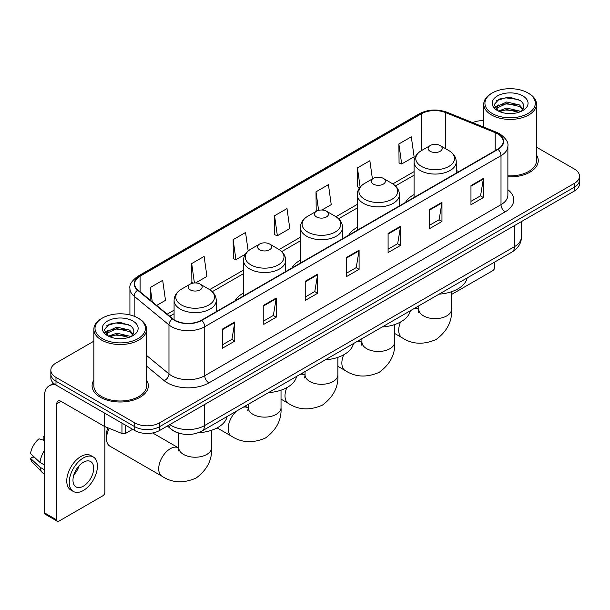 <?xml version="1.0" encoding="UTF-8"?>
<svg xmlns="http://www.w3.org/2000/svg" width="610" height="610" viewBox="0 0 610 610"><rect width="100%" height="100%" fill="white"/><g stroke="black" fill="none" stroke-linecap="round" stroke-linejoin="round"><path stroke-width="0.91" d="M243.52 293.059A31.057 17.934 0 0 0 234.995 300.837M300.372 260.241A31.057 17.934 0 0 0 291.847 268.011M357.224 227.416A31.057 17.934 0 0 0 348.691 235.193M414.076 194.598A31.057 17.934 0 0 0 405.543 202.367M179.37 433.306A17.583 10.149 180 0 1 172.272 429.981M93.848 341.181L55.99 363.034A17.583 10.149 0 0 0 50.843 370.217L50.843 377.872A17.583 10.149 0 0 0 55.99 385.047L134.719 430.5A17.583 10.149 0 0 0 159.576 430.5L574.353 191.029A17.583 10.149 0 0 0 579.5 183.854L579.5 180.026A17.583 10.149 0 0 1 574.353 187.201A17.583 10.149 0 0 0 579.5 180.026L579.5 176.198A17.583 10.149 0 0 0 574.353 169.023L536.495 147.17M50.843 370.217A17.583 10.149 0 0 0 55.99 377.392L134.719 422.844A17.583 10.149 0 0 0 159.576 422.844L159.576 426.672L574.353 187.201L159.576 426.672A17.583 10.149 0 0 1 134.719 426.672A17.583 10.149 0 0 0 159.576 426.672L159.576 430.5M55.99 377.392L55.99 381.219L134.719 426.672L55.99 381.219A17.583 10.149 0 0 1 50.843 374.044A17.583 10.149 0 0 0 55.99 381.219L55.99 385.047M93.848 380.114A28.129 16.241 0 0 0 92.087 385.764A28.129 16.241 0 0 0 100.322 397.247A28.129 16.241 0 0 0 130.982 400.77A28.129 16.241 0 0 0 148.344 385.764A28.129 16.241 0 0 0 146.583 380.114A28.129 16.241 0 0 1 148.344 385.764A28.129 16.241 0 0 1 130.982 400.77A28.129 16.241 0 0 1 100.322 397.247A28.129 16.241 0 0 1 92.087 385.764A28.129 16.241 0 0 1 93.848 380.114M497.691 133.857A18.75 10.827 180 0 1 503.189 141.512A18.75 10.827 180 0 1 497.691 149.168L201.43 320.212A18.75 10.827 180 0 1 172.805 318.771L137.997 290.063A18.75 10.827 180 0 1 134.604 283.856A18.75 10.827 180 0 1 140.094 276.2L421.457 113.757A18.75 10.827 180 0 1 445.475 112.545L495.19 132.644A18.75 10.827 180 0 1 497.691 133.857M498.027 133.666A19.223 11.094 0 0 0 495.457 132.423L445.742 112.324A19.223 11.094 0 0 0 421.129 113.567L139.766 276.01A19.223 11.094 0 0 0 137.616 290.223L172.424 318.923A19.223 11.094 0 0 0 201.757 320.402L498.027 149.358A19.223 11.094 0 0 0 498.027 133.666M222.353 329.141L222.353 348.279L234.781 341.097L234.781 321.958L222.353 329.141M222.353 344.879L231.93 339.351L234.736 322.598A4.689 2.707 -120 0 0 234.781 321.958M231.846 339.404L234.781 341.097M263.787 305.213L263.787 324.352L276.223 317.177L276.223 298.038L263.787 305.213M263.787 320.959L273.364 315.431L276.17 298.671A4.689 2.707 -120 0 0 276.223 298.038M273.28 315.477L276.223 317.177M305.229 281.294L305.229 300.433L317.657 293.257L317.657 274.119L305.229 281.294M305.229 297.032L314.798 291.504L317.604 274.752A4.689 2.707 -120 0 0 317.657 274.119M314.714 291.557L317.657 293.257M470.966 185.6L470.966 204.739L483.402 197.564L483.402 178.425L470.966 185.6M470.966 201.346L480.543 195.818L483.349 179.058A4.689 2.707 -120 0 0 483.402 178.425M480.459 195.863L483.402 197.564M429.531 209.527L429.531 228.666L441.96 221.483L441.96 202.345L429.531 209.527M429.531 225.265L439.108 219.737L441.914 202.985A4.689 2.707 -120 0 0 441.96 202.345M439.025 219.791L441.96 221.483M388.097 233.447L388.097 252.586L400.526 245.411L400.526 226.272L388.097 233.447M388.097 249.193L397.674 243.664L400.48 226.905A4.689 2.707 -120 0 0 400.526 226.272M397.59 243.71L400.526 245.411M346.663 257.367L346.663 276.505L359.092 269.33L359.092 250.191L346.663 257.367M346.663 273.112L356.232 267.584L359.038 250.832A4.689 2.707 -120 0 0 359.092 250.191M356.148 267.63L359.092 269.33M507.878 176.839A28.129 16.241 0 0 0 538.256 160.651A28.129 16.241 0 0 0 536.495 155.001A28.129 16.241 0 0 1 538.256 160.651A28.129 16.241 0 0 1 507.878 176.839M159.576 422.844L574.353 183.374A17.583 10.149 0 0 0 579.5 176.198M483.753 120.605A17.583 10.149 0 0 0 472.643 122.625M195.627 282.933L206.927 276.406L204.121 256.413L191.692 263.589L191.891 282.613M156.648 305.442L165.493 300.333L162.687 280.333L150.258 287.516L150.258 300.173M321.92 210.015L331.238 204.64L328.432 184.647L315.995 191.822L316.201 210.846M372.42 178.913L369.866 160.72L357.437 167.895L357.635 186.919M398.871 143.975L401.677 163.976L414.106 156.793L411.3 136.8L398.871 143.975L399.07 163M248.156 251L245.555 232.486L233.127 239.669L233.325 258.693M274.561 215.742L277.367 235.742L289.803 228.567L286.997 208.567L274.561 215.742L274.767 234.766M277.367 235.742L274.561 234.69M316.758 211.052L315.995 210.77M315.995 191.822L318.603 210.358M359.664 187.682L357.437 186.843M357.437 167.895L360.129 187.095M401.677 163.976L398.871 162.923M233.127 239.669L235.933 259.662L245.334 254.233M235.933 259.662L233.127 258.617M193.179 283.093L191.692 282.537M191.692 263.589L194.407 282.948M150.258 287.516L152.264 301.828M451.575 294.455L492.72 270.695A2.928 1.693 120 0 0 494.794 267.111L494.794 261.98M492.308 113.521A25.201 14.548 0 0 0 527.94 113.521A25.201 14.548 0 0 0 527.94 92.949L528.771 93.429A26.367 15.227 0 0 1 536.495 104.188A26.367 15.227 0 0 1 520.216 118.256A26.367 15.227 0 0 1 491.477 114.954A26.367 15.227 0 0 1 483.753 104.188A26.367 15.227 0 0 1 491.477 93.429L492.308 92.949A25.201 14.548 0 0 0 492.308 113.521M507.878 175.817A26.367 15.227 0 0 0 536.495 160.651L536.495 104.188M498.4 111.066L506.696 108.054L519.491 111.043L520.399 111.722M499.659 111.638L506.696 109.571L518.98 112.24M498.172 110.951L496.883 108.107L497.333 106.369L506.696 101.977L519.491 104.966L523.006 109.121M496.921 110.113L496.883 108.107M496.967 108.862L497.333 107.894L506.696 103.494L519.491 106.491L522.602 109.754M520.955 111.485A13.245 7.648 0 0 0 521.519 110.982C524.897 107.299 524.455 103.799 520.185 100.475L509.823 97.219L499.14 99.072L494.176 104.577L497.394 110.471M522.808 95.915A17.934 10.355 0 0 0 497.486 95.892A17.934 10.355 0 0 0 497.371 110.509A17.934 10.355 0 0 0 497.447 110.555A17.934 10.355 0 0 0 522.884 110.509A17.934 10.355 0 0 0 522.808 95.915M522.648 110.646L523.937 109.762M528.771 93.429L527.94 92.949A25.201 14.548 0 0 0 492.308 92.949M496.685 100.589L505.652 97.829L518.706 99.575M494.954 107.985L497.402 106.247M501.443 104.676L505.652 103.906L516.212 104.813M501.443 110.746L505.652 109.983L516.212 110.89M494.679 107.497L498.416 104.981M414.076 197.442L414.076 161.886A21.098 12.177 0 0 0 420.252 170.503A21.098 12.177 0 0 0 443.241 173.141A21.098 12.177 0 0 0 456.265 161.886C456.105 157.197 453.642 153.43 448.868 150.594L440.138 145.554A7.03 4.056 0 0 0 430.195 145.554A7.03 4.056 0 0 0 430.195 151.295A7.03 4.056 0 0 0 440.138 151.295A7.03 4.056 0 0 0 440.138 145.554L448.868 150.594A19.383 11.186 0 0 1 448.868 166.416A19.383 11.186 0 0 1 421.464 166.416A19.383 11.186 0 0 1 421.464 150.594L421.457 113.757M439.04 294.165A32.231 18.605 0 0 0 467.161 277.931M373.343 184.121A7.03 4.056 0 0 0 383.293 184.121A7.03 4.056 0 0 0 383.293 178.379L392.024 183.419A19.383 11.186 0 0 1 392.024 199.241A19.383 11.186 0 0 1 364.612 199.241A19.383 11.186 0 0 1 364.612 183.419C359.839 186.248 357.376 190.015 357.224 194.712A21.098 12.177 0 0 0 363.4 203.321A21.098 12.177 0 0 0 386.389 205.966A21.098 12.177 0 0 0 399.413 194.712C399.26 190.015 396.797 186.248 392.024 183.419L383.293 178.379A7.03 4.056 0 0 0 373.343 178.379A7.03 4.056 0 0 0 373.343 184.121M382.195 326.99A32.231 18.605 0 0 0 410.316 310.757M316.498 216.939A7.03 4.056 0 0 0 326.441 216.939A7.03 4.056 0 0 0 326.441 211.197L335.172 216.237A19.383 11.186 0 0 1 335.172 232.059A19.383 11.186 0 0 1 307.768 232.059A19.383 11.186 0 0 1 307.768 216.237C302.995 219.074 300.532 222.841 300.372 227.53A21.098 12.177 0 0 0 306.548 236.146A21.098 12.177 0 0 0 329.545 238.785A21.098 12.177 0 0 0 342.561 227.53C342.408 222.841 339.945 219.074 335.172 216.237L326.441 211.197A7.03 4.056 0 0 0 316.498 211.197A7.03 4.056 0 0 0 316.498 216.939M325.344 359.808A32.231 18.605 0 0 0 353.464 343.575M259.646 249.764A7.03 4.056 0 0 0 269.589 249.764A7.03 4.056 0 0 0 269.589 244.023L278.32 249.063A19.383 11.186 0 0 1 278.32 264.885A19.383 11.186 0 0 1 250.916 264.885A19.383 11.186 0 0 1 250.916 249.063C246.143 251.892 243.68 255.659 243.52 260.356A21.098 12.177 0 0 0 249.703 268.964A21.098 12.177 0 0 0 272.693 271.61A21.098 12.177 0 0 0 285.716 260.356C285.556 255.659 283.093 251.892 278.32 249.063L269.589 244.023A7.03 4.056 0 0 0 259.646 244.023A7.03 4.056 0 0 0 259.646 249.764M268.491 392.634A32.231 18.605 0 0 0 296.612 376.4M109.266 428.372A16.409 9.47 120 0 0 106.498 438.659L106.498 433.87A10.545 6.092 -60 0 1 107.985 427.854M106.498 438.659A16.409 9.47 120 0 0 109.899 446.169L162.107 476.311A16.409 9.47 -60 0 1 159.591 463.165A16.409 9.47 -60 0 1 170.312 448.708A16.409 9.47 -60 0 1 178.516 447.892L178.76 448.03M190.198 289.857A7.03 4.056 0 0 0 200.141 289.857A7.03 4.056 0 0 0 200.141 284.115L208.872 289.155A19.383 11.186 0 0 1 208.872 304.977A19.383 11.186 0 0 1 181.467 304.977A19.383 11.186 0 0 1 181.467 289.155C176.694 291.992 174.231 295.758 174.079 300.448A21.098 12.177 0 0 0 180.255 309.064A21.098 12.177 0 0 0 203.244 311.702A21.098 12.177 0 0 0 216.268 300.448C216.115 295.758 213.645 291.992 208.872 289.155L200.141 284.115A7.03 4.056 0 0 0 190.198 284.115A7.03 4.056 0 0 0 190.198 289.857M198.166 432.78A32.231 18.605 0 0 0 227.164 416.493M125.706 425.292L125.706 433.313L132.644 429.303M55.792 384.933A23.439 13.534 -120 0 0 49.242 385.802A23.439 13.534 -120 0 0 44.385 396.53L44.385 512.796L56.821 519.972L56.821 403.706A5.864 3.385 60 0 1 58.034 401.022A5.864 3.385 60 0 1 60.962 401.311L104.287 426.329L104.287 412.932M56.821 519.972A2.928 1.693 120 0 0 57.424 521.314L44.995 514.138A2.928 1.693 -60 0 1 44.385 512.796M57.424 521.314A2.928 1.693 120 0 0 58.888 521.169L102.808 495.808A2.928 1.693 120 0 0 104.882 492.224L104.882 426.596M125.706 433.313A2.928 1.693 180 0 1 121.954 433.496L104.676 426.52A2.928 1.693 180 0 1 104.287 426.329M83.334 486.193A14.648 8.456 120 0 0 92.911 473.284A14.648 8.456 120 0 0 90.661 461.541A14.648 8.456 120 0 0 83.334 462.266A14.648 8.456 120 0 0 73.764 475.182A14.648 8.456 120 0 0 76.014 486.917A14.648 8.456 120 0 0 83.334 486.193M73.871 474.839A14.648 8.456 120 0 0 79.132 465.727M44.385 436.806L43.142 436.424L43.142 439.368L44.385 440.084M93.299 456.974L90.814 455.54A19.924 11.506 120 0 0 80.848 456.532A19.924 11.506 120 0 0 67.832 474.084A19.924 11.506 120 0 0 70.89 490.051L73.375 491.485A19.924 11.506 120 0 0 83.334 490.501A19.924 11.506 120 0 0 96.349 472.941A19.924 11.506 120 0 0 93.299 456.974A19.924 11.506 120 0 0 83.334 457.965A19.924 11.506 120 0 0 70.318 475.518A19.924 11.506 120 0 0 73.375 491.485M44.385 450.5A19.337 11.163 120 0 0 39.985 462.418L30.5 453.543A15.235 8.799 120 0 1 39.002 438.819L44.385 440.45M44.385 464.957L39.985 462.418M35.632 458.346L33.047 456.852L30.5 458.324L39.985 467.199L44.385 469.746M39.985 467.199A19.337 11.163 120 0 0 42.372 472.605A19.337 11.163 120 0 0 43.836 473.757L44.385 474.069M44.385 436.081A15.235 8.799 120 0 0 43.142 436.424M30.5 458.324A15.235 8.799 120 0 0 32.299 462.121L42.372 472.605M102.396 338.634A25.201 14.548 0 0 0 138.035 338.634A25.201 14.548 0 0 0 138.035 318.062L138.859 318.542A26.367 15.227 0 0 1 146.583 329.301A26.367 15.227 0 0 1 130.304 343.369A26.367 15.227 0 0 1 101.565 340.067A26.367 15.227 0 0 1 93.848 329.301A26.367 15.227 0 0 1 101.565 318.542L102.396 318.062A25.201 14.548 0 0 0 102.396 338.634M93.848 329.301L93.848 385.764A26.367 15.227 0 0 0 101.565 396.53A26.367 15.227 0 0 0 130.304 399.832A26.367 15.227 0 0 0 146.583 385.764L146.583 329.301M108.488 336.179L116.784 333.167L129.579 336.156L130.487 336.834M109.747 336.75L116.784 334.684L129.068 337.353M108.26 336.064L106.971 333.22L107.421 331.482L116.784 327.09L129.579 330.079L133.094 334.234M107.009 335.225L106.971 333.22M107.055 333.975L107.421 333.007L116.784 328.607L129.579 331.604L132.69 334.867M131.051 336.598A13.245 7.648 0 0 0 131.607 336.095C134.985 332.412 134.543 328.912 130.273 325.587L119.911 322.332L109.228 324.192L104.264 329.69L107.482 335.584M132.896 321.028A17.934 10.355 0 0 0 107.574 321.005A17.934 10.355 0 0 0 107.459 335.622A17.934 10.355 0 0 0 107.535 335.668A17.934 10.355 0 0 0 132.972 335.622A17.934 10.355 0 0 0 132.896 321.028M132.736 335.759L134.025 334.875M138.859 318.542L138.035 318.062A25.201 14.548 0 0 0 102.396 318.062M106.773 325.702L115.748 322.942L128.794 324.688M105.042 333.098L107.49 331.36M111.531 329.789L115.748 329.019L126.3 329.926M111.531 335.858L115.748 335.096L126.3 336.003M104.767 332.61L108.504 330.101M169.816 424.591A23.439 13.534 0 0 0 171.387 425.597A23.439 13.534 0 0 0 204.533 425.597L514.474 246.654A23.439 13.534 0 0 0 521.344 237.084C521.512 242.902 518.416 247.881 512.049 252.021L202.108 430.957A11.72 6.763 60 0 0 204.533 425.597L204.533 404.544M514.474 225.601L514.474 246.654A11.72 6.763 60 0 1 512.049 252.021M168.863 425.139A11.72 7.838 129.5 0 0 170.907 428.952L167.346 426.016M574.353 191.029L574.353 183.374M134.719 430.5L134.719 422.844M507.878 189.733A29.303 16.912 180 0 1 505.156 211.845L208.887 382.889A5.864 3.385 60 0 1 204.746 375.714L501.008 204.67A23.439 13.534 0 0 0 507.878 195.101L507.878 146.103A23.439 13.534 180 0 1 501.008 155.672A5.864 3.385 -120 0 0 498.027 149.358M208.887 382.889A29.303 16.912 180 0 1 167.453 382.889A29.303 16.912 180 0 1 164.166 380.632L146.583 366.137M172.424 318.923A5.864 3.919 129.5 0 0 168.97 324.916L168.97 373.907A23.439 13.534 0 0 0 171.593 375.714A23.439 13.534 0 0 0 204.746 375.714L204.746 326.724A23.439 13.534 180 0 1 168.97 324.916L134.154 296.208A23.439 13.534 180 0 1 129.915 288.446L129.915 314.92M507.878 146.103C508.656 142.443 505.964 138.363 499.796 133.849L496.715 132.355A5.864 2.745 112 0 0 495.457 132.423M496.715 132.355L447 112.255C437.294 108.824 428.075 109.32 419.36 113.757A5.864 3.385 60 0 1 421.129 113.567M139.766 276.01A5.864 3.385 -120 0 0 137.997 276.193C131.912 280.569 129.221 284.656 129.915 288.446M137.616 290.223A5.864 3.919 129.5 0 0 134.154 296.208L134.154 316.232M447 112.255A5.864 2.745 112 0 0 445.742 112.324M201.757 320.402A5.864 3.385 60 0 1 204.746 326.724L501.008 155.672L501.008 204.67A5.864 3.385 60 0 0 505.156 211.845M146.583 355.455L168.97 373.907A5.864 3.919 -50.5 0 1 164.166 380.632M140.094 276.2L140.094 291.793M495.19 132.644L495.19 150.609M445.475 112.545L445.475 148.634M458.903 171.562L456.265 170.495M414.076 171.608L392.802 183.892M357.224 204.434L335.95 216.71M300.372 237.252L279.098 249.536M243.52 270.077L209.657 289.628M174.079 310.17L167.201 314.142M346.663 257.977L359.038 250.832M388.097 234.057L400.48 226.905M429.531 210.13L441.914 202.985M470.966 186.21L483.349 179.058M305.229 281.896L317.604 274.752M263.787 305.823L276.17 298.671M222.353 329.743L234.736 322.598M451.575 291.71L451.575 309.186A16.409 9.47 180 0 1 446.772 315.888A16.409 9.47 180 0 1 423.569 315.888A16.409 9.47 180 0 1 418.757 309.186L418.323 312.335M413.778 308.752A16.409 9.47 -60 0 1 418.513 309.331L418.757 309.476M451.575 309.186C452.284 321.234 447.122 331.337 436.089 339.495C423.515 344.97 412.185 344.391 402.104 337.749A16.409 9.47 -60 0 1 400.518 322.011M394.723 324.535L394.723 342.012A16.409 9.47 180 0 1 389.92 348.706A16.409 9.47 180 0 1 366.717 348.706A16.409 9.47 180 0 1 361.913 342.012L361.471 345.153M356.926 341.577A16.409 9.47 -60 0 1 361.661 342.157L361.905 342.294M394.723 342.012C395.433 354.059 390.27 364.162 379.237 372.313C366.663 377.788 355.34 377.209 345.252 370.575A16.409 9.47 -60 0 1 343.666 354.829M337.879 357.353L337.879 374.83A16.409 9.47 180 0 1 333.068 381.532A16.409 9.47 180 0 1 309.865 381.532A16.409 9.47 180 0 1 305.061 374.83L304.619 377.979M300.074 374.395A16.409 9.47 -60 0 1 304.809 374.975L305.061 375.119M337.879 374.83C338.58 386.877 333.418 396.98 322.393 405.139C309.819 410.614 298.488 410.034 288.4 403.393A16.409 9.47 -60 0 1 286.814 387.655M281.027 390.179L281.027 407.655A16.409 9.47 180 0 1 276.223 414.35A16.409 9.47 180 0 1 253.013 414.35A16.409 9.47 180 0 1 248.209 407.655L247.767 410.797M243.23 407.221A16.409 9.47 -60 0 1 247.957 407.8L248.209 407.938M281.027 407.655C281.736 419.703 276.574 429.806 265.541 437.957C252.967 443.432 241.636 442.852 231.556 436.219A16.409 9.47 -60 0 1 236.283 411.232M211.578 430.271L211.578 447.748A16.409 9.47 180 0 1 206.775 454.45A16.409 9.47 180 0 1 183.572 454.45A16.409 9.47 180 0 1 178.76 447.748L178.326 450.897M56.821 403.706L60.962 401.311M104.676 413.153L104.676 426.52M121.954 433.496L121.954 423.126M202.108 430.957C192.676 435.7 183.244 435.7 173.812 430.957L170.907 428.952M521.344 237.084L521.344 221.636M419.36 113.757L137.997 276.193M414.076 175.177L395.425 185.943M357.224 208.002L338.573 218.769M300.372 240.82L281.728 251.587M243.52 273.646L212.28 291.679M174.079 313.738L169.74 316.239M483.753 127.116L483.753 104.188M402.104 337.749L394.723 333.495M456.265 173.087L456.265 161.886M414.076 161.886C414.228 157.197 416.691 153.43 421.464 150.594L430.195 145.554M418.513 309.331L415.646 307.676M418.757 305.877L418.757 309.186M345.252 370.575L337.879 366.313M399.413 205.906L399.413 194.712M357.224 230.267L357.224 194.712M373.343 178.379L364.612 183.419M361.661 342.157L358.794 340.502M361.913 338.702L361.913 342.012M288.4 403.393L281.027 399.138M342.561 238.731L342.561 227.53M300.372 263.093L300.372 227.53M316.498 211.197L307.768 216.237M304.809 374.975L301.942 373.32M305.061 371.52L305.061 374.83M231.556 436.219L217.114 427.884M285.716 271.549L285.716 260.356M243.52 295.911L243.52 260.356M259.646 244.023L250.916 249.063M247.957 407.8L245.09 406.146M248.209 404.346L248.209 407.655M211.578 447.748C212.288 459.795 207.125 469.898 196.092 478.057C183.518 483.532 172.188 482.952 162.107 476.311M216.268 311.649L216.268 300.448M174.079 319.701L174.079 300.448M190.198 284.115L181.467 289.155M178.516 447.892L152.652 432.963M178.76 433.146L178.76 447.748M49.242 385.802L53.566 383.301"/></g></svg>
